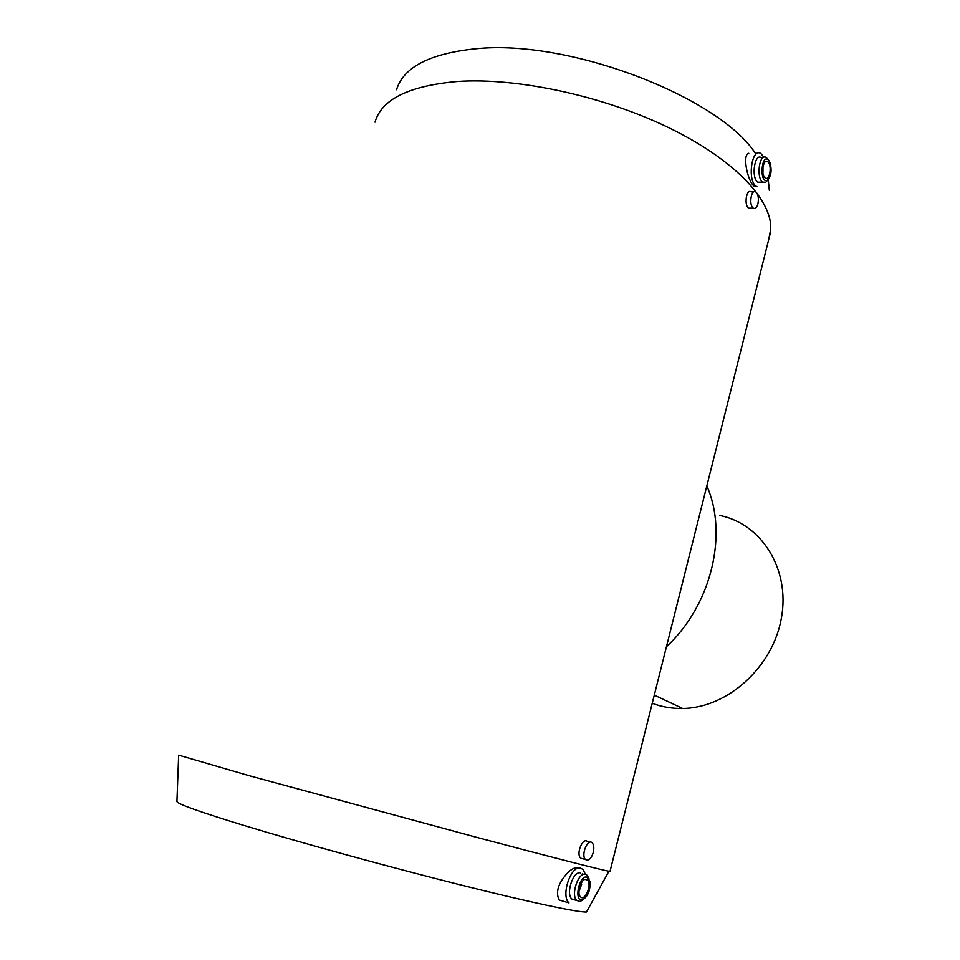 <?xml version="1.0" encoding="UTF-8"?>
<svg xmlns="http://www.w3.org/2000/svg" width="960" height="960" viewBox="0 0 960 960"><rect width="100%" height="100%" fill="white"/><g stroke="black" fill="none" stroke-linecap="round" stroke-linejoin="round"><path stroke-width="1.44" d="M593.28 852.372C594.24 848.004 593.904 844.836 592.236 842.868C587.772 837.9 580.644 855.312 585.468 859.5L586.596 860.172C589.416 860.316 591.636 857.712 593.28 852.372M589.872 842.232L587.496 841.608C582.996 836.64 575.616 853.944 580.716 858.204L583.08 858.852M752.676 207.564L753.336 208.164C755.268 209.112 756.792 207.696 757.908 203.928C758.94 198.3 758.244 194.268 755.82 191.82C751.656 188.592 748.692 203.412 752.676 207.564M753.636 191.844L751.152 191.88C746.316 188.412 743.892 205.512 748.68 208.188L750.816 208.176M748.788 153.288C741.996 154.296 747.54 181.764 754.344 186.324L756.96 186.648M754.344 186.324L756.324 186.3C746.94 181.116 751.776 146.808 760.92 153.588L763.848 157.224M768.696 239.604L770.736 228.924C771.972 200.136 734.964 160.044 669.624 128.124C604.404 96.228 517.968 77.424 457.86 81.444C409.104 85.716 381.492 99.288 375.024 122.148M755.652 153.732C719.292 97.128 569.196 38.928 476.052 48.744C429.936 53.448 403.428 67.116 396.552 89.748M769.332 190.332L768.228 179.568M587.292 910.5L586.464 912C578.256 912.528 530.616 902.508 458.808 884.46C387.132 866.448 299.52 842.364 243.708 825.384C199.392 811.8 177.132 803.844 176.928 801.492L176.928 801.444M610.044 871.248L608.916 871.26C601.368 869.916 552.216 857.388 476.688 837.348L249.324 775.74L178.656 755.16L176.928 801.492M578.796 867.636C576.036 867.072 572.712 868.38 568.836 871.56C558.528 882.24 555.276 891.708 559.092 899.976L563.712 901.344M582.18 875.052L582.252 873.9M666.456 646.68C711.228 605.448 728.364 534.264 706.824 485.928M652.236 703.272C661.8 706.92 671.928 708.648 682.62 708.468C727.524 708 772.968 667.032 781.428 617.916C790.332 568.836 761.316 523.596 719.556 515.412M559.092 899.976L568.956 902.892C560.532 895.68 571.104 864.66 580.692 868.164L582.984 869.484L585.468 874.32M575.28 900.036L571.788 899.016C565.476 893.628 573.36 870.372 580.56 872.94M583.776 899.244L580.152 901.512L576.78 900.48C570.492 895.08 578.364 871.776 585.54 874.344L587.28 875.34L589.164 879.12M586.872 877.14L589.98 881.544C590.46 890.592 587.928 896.688 582.384 899.808C573.6 902.016 579.024 874.776 586.872 877.14M586.308 879.396L587.472 880.068C592.272 884.268 584.964 901.872 580.476 896.844C576.3 893.256 581.508 877.728 586.308 879.396M581.196 883.164L581.652 884.364L578.964 891.504M763.008 166.584L762.936 173.232M768.372 162.348C772.2 166.668 769.368 181.152 765.288 178.032C760.62 175.428 763.044 158.22 767.604 161.628L768.372 162.348M768.84 160.476L769.944 162.432C772.044 170.256 771.216 176.16 767.448 180.168C758.988 184.44 761.304 151.584 768.84 160.476M768 179.772L765.78 182.256L762.816 182.148C755.808 178.236 759.444 152.448 766.272 157.56L767.448 158.652M761.16 182.172L757.932 182.22C750.9 178.332 754.524 152.592 761.388 157.68L763.056 157.632M580.716 858.204L585.468 859.5M748.68 208.188L753.336 208.164M586.464 912L608.916 871.26M610.008 871.416L770.388 232.872M654.288 695.1L682.62 708.468M571.788 899.016L576.78 900.48M582.3 873.948L583.776 874.368M582.384 899.808L580.152 901.512M585.144 879.42L587.472 880.068M765.456 161.676L767.604 161.628M767.448 180.168L765.78 182.256M757.932 182.22L762.816 182.148"/></g></svg>
